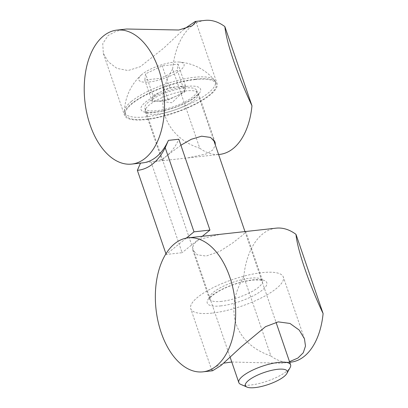 <?xml version="1.0" encoding="UTF-8"?>
<svg xmlns="http://www.w3.org/2000/svg" width="408" height="408" viewBox="0 0 408 408"><rect width="100%" height="100%" fill="white"/><g stroke="black" fill="none" stroke-linecap="round" stroke-linejoin="round"><path stroke-width="0.31" stroke-dasharray="2.04 1.53" d="M270.897 355.975C253.164 349.773 241.613 339.262 236.242 324.442C231.397 309.417 233.906 293.525 243.78 276.772L270.897 355.975A67.402 39.714 -96.3 0 0 290.817 362.161M276.063 228.164A67.402 39.714 -96.3 0 0 243.78 276.772M243.841 231.713L245.794 231.866L242.413 235.35L232.774 242.893L219.81 251.328L206.188 256.056L197.288 254.816L192.719 250.038L193.417 244.341L199.063 239.425L220.351 234.299M212.583 370.77L211.905 370.505L214.379 367.302L223.808 363.135M231.769 362.013L281.117 363.222L289.517 361.666M212.145 313.089A48.929 14.04 -18.9 0 1 190.74 308.718A48.929 14.04 -18.9 0 1 232.484 279.592A48.929 14.04 -18.9 0 1 283.32 277.022A48.929 14.04 -18.9 0 1 261.426 297.855A48.929 14.04 -18.9 0 1 212.145 313.089M168.101 99.986L176.419 96.018A17.105 4.906 161.1 0 0 183.524 91.474A17.105 4.906 161.1 0 0 185.12 88.944A17.105 4.906 161.1 0 0 177.572 86.72A17.105 4.906 161.1 0 0 161.323 91.565A17.105 4.906 161.1 0 0 152.623 98.634A17.105 4.906 161.1 0 0 155.871 100.939A17.105 4.906 161.1 0 0 160.171 100.863L168.101 99.986L160.67 78.28L177.307 70.339L178.072 64.143L162.206 65.887L145.574 73.833L144.804 80.029L160.67 78.28M153.005 95.538L152.235 101.735L160.171 100.863A17.105 4.906 161.1 0 0 176.419 96.018L184.737 92.045L185.502 85.848L169.641 87.593L153.005 95.538L145.574 73.833M142.239 74.2A23.909 6.859 161.1 0 0 141.51 74.817A23.909 6.859 161.1 0 0 148.135 82.074A23.909 6.859 161.1 0 0 178.077 71.823A23.909 6.859 161.1 0 0 178.862 62.031A23.909 6.859 161.1 0 0 142.239 74.2M131.524 101.317A47.899 13.745 161.1 0 0 124.46 111.083A47.899 13.745 161.1 0 0 124.68 112.593A47.899 13.745 161.1 0 0 174.451 110.084A47.899 13.745 161.1 0 0 215.317 81.564A47.899 13.745 161.1 0 0 214.557 80.238A47.899 13.745 161.1 0 0 194.361 77.28A47.899 13.745 161.1 0 0 131.524 101.317M195.146 79.575A47.899 13.745 161.1 0 0 146.9 94.493A47.899 13.745 161.1 0 0 125.465 114.888A47.899 13.745 161.1 0 0 175.236 112.373A47.899 13.745 161.1 0 0 216.102 83.854A47.899 13.745 161.1 0 0 195.146 79.575M184.702 88.062A27.372 7.854 161.1 0 0 157.136 96.584A27.372 7.854 161.1 0 0 144.886 108.237A27.372 7.854 161.1 0 0 173.324 106.804A27.372 7.854 161.1 0 0 196.676 90.505A27.372 7.854 161.1 0 0 184.702 88.062M240.761 384.387A27.372 7.854 161.1 0 0 250.782 385.014A27.372 7.854 161.1 0 0 290.175 367.465M185.502 85.848L178.072 64.143M169.641 87.593L162.206 65.887M152.235 101.735L144.804 80.029M184.737 92.045L177.307 70.339M204.928 20.4A67.402 39.714 -96.3 0 0 172.645 69.008L199.762 148.211C164.439 136.976 152.301 101.536 172.645 69.008M199.762 148.211A67.402 39.714 -96.3 0 0 219.688 154.397M165.944 253.817L166.163 254.464L182.101 252.71L150.996 161.859A67.402 39.714 -96.3 0 0 153.184 161.721A67.402 39.714 -96.3 0 0 166.724 155.81A67.402 39.714 -96.3 0 0 178.842 139.235M150.996 161.859L140.556 163.006A67.402 39.714 -96.3 0 0 142.744 162.869M180.892 145.222L166.724 155.81L162.022 160.38L163.97 160.533L187.466 157.942L206.514 153.872L212.726 150.006L215.388 145.161M184.003 29.111L163.486 48.328L140.209 66.739L128.092 70.528L116.943 68.396L108.304 61.827L103.346 53.428L102.745 43.636L108.13 35.481L116.071 31.273L126.694 29.019M202.317 236.283L182.101 252.71M186.272 238.129L166.163 254.464M195.667 79.152A48.929 14.04 161.1 0 0 146.385 94.391A48.929 14.04 161.1 0 0 124.491 115.219A48.929 14.04 161.1 0 0 175.328 112.654A48.929 14.04 161.1 0 0 217.071 83.523A48.929 14.04 161.1 0 0 195.667 79.152M221.702 301.364A28.055 8.048 -18.9 0 1 209.426 298.86A28.055 8.048 -18.9 0 1 233.361 282.152A28.055 8.048 -18.9 0 1 262.512 280.684A28.055 8.048 -18.9 0 1 249.956 292.628A28.055 8.048 -18.9 0 1 221.702 301.364M221.019 305.878A31.477 9.032 -18.9 0 1 223.14 288.777A31.477 9.032 -18.9 0 1 266.929 283.958A31.477 9.032 -18.9 0 1 221.019 305.878M186.114 90.877A28.055 8.048 161.1 0 0 157.855 99.618A28.055 8.048 161.1 0 0 145.299 111.562A28.055 8.048 161.1 0 0 174.451 110.089A28.055 8.048 161.1 0 0 198.39 93.386A28.055 8.048 161.1 0 0 186.114 90.877M186.793 86.363A31.477 9.032 161.1 0 0 140.882 108.288A31.477 9.032 161.1 0 0 184.671 103.464A31.477 9.032 161.1 0 0 186.793 86.363M289.726 362.279L281.117 363.227M304.475 338.813L283.32 277.022M211.895 370.51L190.74 308.718M192.714 250.038L209.467 299.105L210.742 297.162C212.206 295.53 214.674 293.678 218.142 291.618C222.88 288.864 228.398 286.416 234.692 284.279C242.27 281.77 248.967 280.332 254.781 279.954L260.37 280.138L262.635 280.903L245.8 231.861M141.51 74.817A50.98 50.98 0 0 0 124.46 111.083M214.557 80.238A50.98 50.98 0 0 0 178.862 62.031M124.68 112.593L125.465 114.888M215.317 81.564L216.102 83.854M144.886 108.237L230.189 357.388M196.676 90.505L213.471 139.551M244.979 231.586L276.027 322.264M155.871 100.939L171.931 102.724L183.524 91.474M218.596 154.52L187.466 157.947M163.97 160.533L153.184 161.721M103.336 53.433L124.491 115.219M195.916 21.736L217.071 83.523M215.103 142.203L198.349 93.136L197.028 95.13L192.724 98.7C187.899 101.964 181.723 104.933 174.201 107.595C167.917 109.767 162.058 111.216 156.626 111.94C152.623 112.435 149.537 112.491 147.38 112.093L145.182 111.338L162.017 160.38"/><path stroke-width="0.61" d="M161.221 332.699A67.402 39.714 -96.3 0 0 202.883 371.846A67.402 39.714 -96.3 0 0 234.983 300.497A67.402 39.714 -96.3 0 0 188.129 237.849A67.402 39.714 -96.3 0 0 161.221 332.699M289.726 362.279L290.817 362.161A67.402 39.714 -96.3 0 0 323.1 313.553L295.984 234.35C297.228 249.339 309.361 284.779 323.1 313.553M295.984 234.35A67.402 39.714 -96.3 0 0 276.063 228.164L188.129 237.849M289.517 361.666L297.876 358.071L303.251 352.782L305.485 346.076L304.47 338.819L299.217 330.082L289.996 323.462L278.215 321.866L265.531 326.665L241.526 346.581L221.095 365.42L212.583 370.77L202.883 371.846M223.808 363.135L231.769 362.013M286.921 373.417L290.175 367.465A27.372 7.854 161.1 0 0 290.603 364.834A27.372 7.854 161.1 0 0 278.628 362.391A27.372 7.854 161.1 0 0 251.058 370.913A27.372 7.854 161.1 0 0 238.808 382.566A27.372 7.854 161.1 0 0 240.761 384.387L246.978 387.095A22.124 6.349 161.1 0 0 255.082 387.6A22.124 6.349 161.1 0 0 286.921 373.417A22.124 6.349 161.1 0 0 264.277 372.453A22.124 6.349 161.1 0 0 246.978 387.095M158.656 69.227A67.402 39.714 -96.3 0 0 116.994 30.085A67.402 39.714 -96.3 0 0 84.9 101.429A67.402 39.714 -96.3 0 0 131.753 164.082A67.402 39.714 -96.3 0 0 158.656 69.227M224.854 26.586C225.685 34.649 228.623 46.109 233.677 60.965C238.843 75.954 244.943 90.892 251.971 105.789L224.854 26.586A67.402 39.714 -96.3 0 0 204.928 20.4L195.228 21.466L184.003 29.111M218.596 154.52L219.688 154.397A67.402 39.714 -96.3 0 0 251.971 105.789M131.753 164.082L142.744 162.869A67.402 39.714 -96.3 0 0 168.402 140.383L165.204 147.716L194.009 231.841L209.947 230.087L178.842 139.235L168.402 140.383M215.388 145.161L215.098 142.208L210.528 137.425L201.629 136.19L191.27 139.286L180.892 145.222M116.994 30.085L126.694 29.014L178.842 30.003L192.28 25.75L195.906 21.736L195.228 21.471M140.556 163.006L137.363 170.34L165.944 253.817M209.947 230.087L202.317 236.283M165.204 147.716A74.246 43.748 83.7 0 1 137.363 170.34M194.009 231.841L186.272 238.129M230.189 357.388L238.808 382.566M213.471 139.551L244.979 231.586M276.027 322.264L290.603 364.834"/></g></svg>

